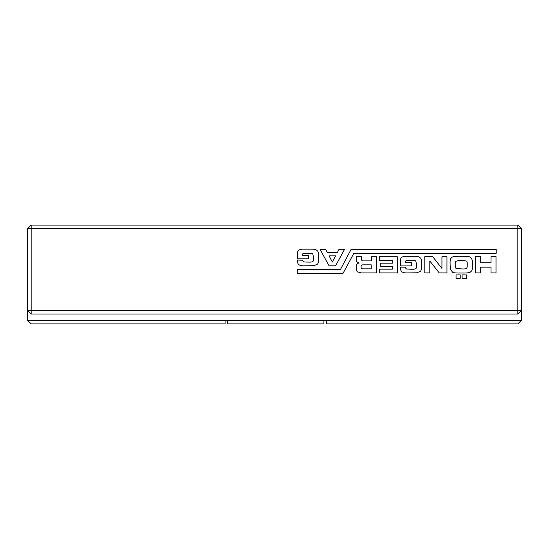 <?xml version="1.0" encoding="UTF-8"?>
<svg xmlns="http://www.w3.org/2000/svg" width="549" height="549" viewBox="0 0 549 549"><rect width="100%" height="100%" fill="white"/><g stroke="black" fill="none" stroke-linecap="round" stroke-linejoin="round"><path stroke-width="0.82" d="M521.55 228.796L517.844 225.09L31.156 225.09L27.45 228.796L27.45 310.322L517.844 310.322L517.844 314.028L521.55 310.322L517.844 310.322L517.844 228.796L521.55 228.796L521.55 320.204L323.91 320.204L323.91 323.91L227.561 323.91L227.561 320.204L323.91 320.204M27.45 228.796L31.156 228.796L31.156 314.028L517.844 314.028M27.45 320.204L225.09 320.204L225.09 323.91L31.156 323.91L27.45 320.204L27.45 310.322L31.156 314.028M31.156 225.09L31.156 228.796L517.844 228.796L517.844 225.09M392.363 266.533L380.231 266.533L380.231 263.184L392.363 263.184L392.363 260.569L379.29 260.569L379.29 256.699L397.284 256.699L397.284 272.908L379.503 272.908L379.503 269.147L392.363 269.147L392.363 266.533M356.28 267.473C356.075 264.858 357.015 263.39 359.108 263.081L357.015 261.928C356.548 261.578 356.335 260.288 356.39 258.057L356.39 256.699L361.407 256.699L361.407 257.852C361.167 260.171 361.963 261.18 363.815 260.885L371.447 260.885L371.447 256.699L376.47 256.699L376.47 272.908L361.304 272.908L357.646 271.968C356.617 271.309 356.164 269.806 356.28 267.473M429.805 260.988L429.805 272.908L424.789 272.908L424.789 256.596L432.633 256.596L441.938 268.413L441.938 256.699L446.961 256.699L446.961 272.908L439.221 272.908L429.805 260.988M407.214 272.908C404.428 272.977 402.582 272.524 401.676 271.549C400.839 270.925 400.42 269.456 400.42 267.157L405.436 267.157L405.436 267.891L406.589 269.037L412.024 269.25C414.31 269.264 415.6 269.024 415.895 268.516C416.368 268.392 416.574 266.965 416.526 264.227L415.792 261.091C415.655 260.624 414.468 260.411 412.237 260.466C407.653 260.377 405.526 260.549 405.855 260.988L405.436 262.662L411.606 262.662L411.606 265.901L400.42 265.901L400.42 261.194C400.104 257.673 402.3 256.04 407.008 256.28L414.118 256.28C417.254 256.191 419.244 256.685 420.081 257.742C421.282 258.284 421.804 260.761 421.646 265.174C421.735 268.674 421.248 270.767 420.184 271.446L416.732 272.805L407.214 272.908M460.24 278.35L456.054 278.35L456.054 274.898L460.24 274.898L460.24 278.35M450.098 263.918C449.988 260.83 450.304 258.95 451.038 258.27C451.717 256.822 454.332 256.157 458.882 256.28C465.991 256.225 469.546 256.438 469.546 256.911C471.516 257.783 472.497 259.698 472.476 262.662L472.476 267.054C472.545 269.264 471.989 270.801 470.802 271.652C470.157 272.681 467.268 273.134 462.121 273.018C456.02 273.1 452.85 272.826 452.602 272.18L450.304 269.25L450.098 263.918M466.41 274.898L466.41 278.35L462.121 278.35L462.121 274.898L466.41 274.898M338.925 249.486L344.463 249.486L335.576 265.798L329.091 265.798L320.094 249.486L325.742 249.486L327.314 252.41L337.457 252.41L338.925 249.486M496.221 253.247L496.221 249.486L351.051 249.486L340.49 269.456L297.297 269.456L297.297 273.224L343.104 273.224L353.879 253.247L496.221 253.247M302.424 260.253L303.57 261.928L309.012 262.141C311.297 262.154 312.587 261.914 312.882 261.406C313.349 261.283 313.561 259.855 313.506 257.117L312.779 253.981C312.635 253.508 311.455 253.302 309.217 253.35C304.633 253.267 302.513 253.439 302.842 253.878L302.424 255.546L308.593 255.546L308.593 258.792L297.4 258.792L297.4 254.084C297.091 250.564 299.287 248.923 303.988 249.171L311.105 249.171C314.241 249.081 316.231 249.569 317.061 250.632C318.269 251.174 318.791 253.652 318.633 258.057C318.722 261.564 318.235 263.657 317.171 264.337L313.719 265.695L304.201 265.798C301.415 265.867 299.562 265.414 298.656 264.44C297.819 263.808 297.4 262.347 297.4 260.048L302.424 260.253M496.008 272.908L490.991 272.908L490.991 267.157L480.533 267.157L480.533 272.908L475.509 272.908L475.509 256.596L480.533 256.596L480.533 262.765L490.991 262.765L490.991 256.596L496.008 256.596L496.008 272.908M371.241 264.858L363.397 264.858C361.688 264.735 360.919 265.4 361.091 266.841C360.974 268.289 361.736 268.955 363.397 268.832L371.241 268.832L371.241 264.858M458.25 260.672L455.848 261.303C455.375 261.509 455.169 262.868 455.217 265.38L455.951 268.413L462.121 268.935C464.722 269.024 466.115 268.845 466.307 268.413C466.986 268.166 467.302 266.986 467.247 264.858C467.336 262.504 467.055 261.249 466.41 261.091L464.008 260.569L458.25 260.672M329.091 255.861L332.33 262.031L335.576 255.861L329.091 255.861M225.09 320.204L227.561 320.204M326.381 320.204L326.381 323.91L517.844 323.91L521.55 320.204"/></g></svg>
